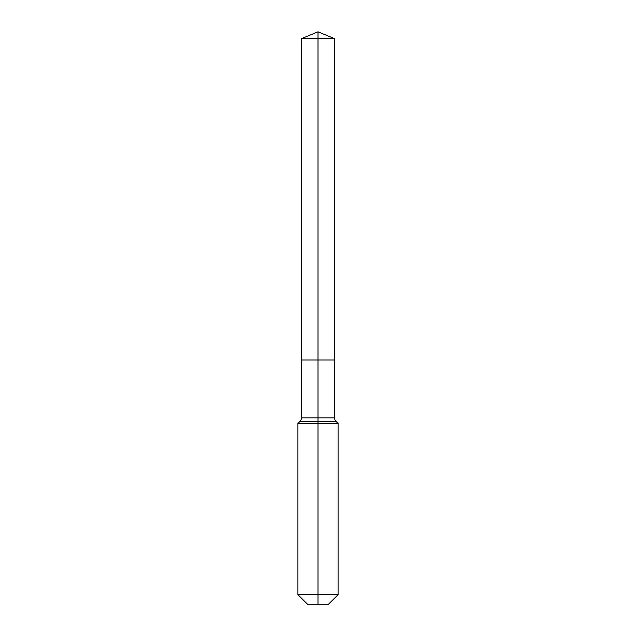 <?xml version="1.0" encoding="UTF-8"?>
<svg xmlns="http://www.w3.org/2000/svg" width="636" height="636" viewBox="0 0 636 636"><rect width="100%" height="100%" fill="white"/><g stroke="black" fill="none" stroke-linecap="round" stroke-linejoin="round"><path stroke-width="0.95" d="M297.918 594.66L338.082 594.66L328.542 604.2L307.458 604.2L297.918 594.66L297.918 423.441L318 423.441L318 421.398L299.961 421.398A5.024 5.024 0 0 0 301.432 417.844L301.432 360.008L318 360.008L318 38.661L334.568 38.661L318 31.8L318 38.661L301.432 38.661L301.432 360.008L334.568 360.008L334.568 38.661M336.039 421.398L318 421.398L318 360.008L334.568 360.008L334.568 417.844A5.024 5.024 0 0 0 336.039 421.398L338.082 423.441L318 423.441L318 604.2M301.432 417.844L334.568 417.844M318 31.8L301.432 38.661M338.082 594.66L338.082 423.441M299.961 421.398L297.918 423.441"/></g></svg>
